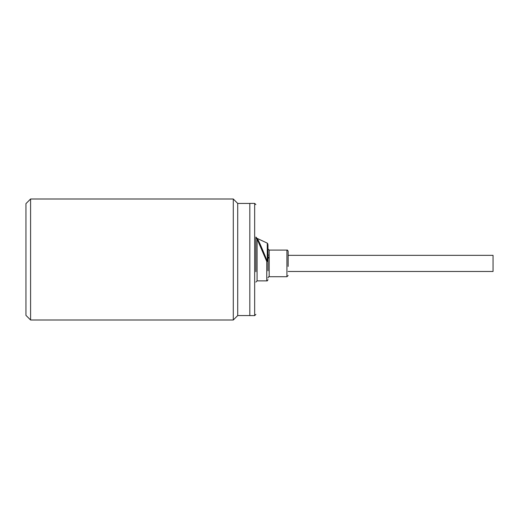 <?xml version="1.0" encoding="UTF-8"?>
<svg xmlns="http://www.w3.org/2000/svg" width="519" height="519" viewBox="0 0 519 519"><rect width="100%" height="100%" fill="white"/><g stroke="black" fill="none" stroke-linecap="round" stroke-linejoin="round"><path stroke-width="0.78" d="M288.142 266.429L288.142 251.306C287.721 250.255 287.318 249.847 286.929 250.093L286.929 276.718L288.142 275.505M286.929 250.093L269.179 250.093L267.973 248.886L267.973 244.994L267.973 270.834M255.867 265.144L255.867 237.462A1.213 1.181 180 0 0 256.918 238.63L266.76 261.453L266.76 280.876C267.149 281.123 267.551 280.721 267.973 279.67M255.867 237.462L255.867 271.697M288.142 255.335L493.05 255.335L493.05 271.476L288.142 271.476M267.272 257.152L269.179 257.152M269.179 258.079L267.272 258.079L269.179 258.073M254.66 315.61L254.66 203.39L249.821 203.39L249.821 315.61L254.66 315.61L255.867 314.397M249.821 203.435L237.715 203.435L237.715 315.565L233.284 320.002L30.589 320.002L30.589 198.998L233.284 198.998L233.284 320.002M249.821 315.565L237.715 315.565M30.589 198.998L25.95 203.636L25.95 315.364L30.589 320.002M267.272 257.45L269.179 257.45M267.973 267.038L267.973 259.772M267.973 244.222L267.272 243.126L267.272 261.226L266.76 261.453L267.973 261.342L267.272 261.226L266.039 258.19C262.413 249.328 259.247 241.796 257.593 239.142A1.213 1.135 146.9 0 0 257.08 239.058L257.08 280.876L255.867 282.089M255.867 237.034L257.593 239.142M255.867 255.114L255.867 253.856M269.179 250.093L269.179 276.718C268.797 276.471 268.388 276.874 267.973 277.925M267.272 255.114L269.179 255.114M286.929 276.718L269.179 276.718M257.08 280.876L266.76 280.876M267.272 243.126L256.6 238.143M254.66 203.39L255.867 204.603M237.715 203.435L233.284 198.998"/></g></svg>
